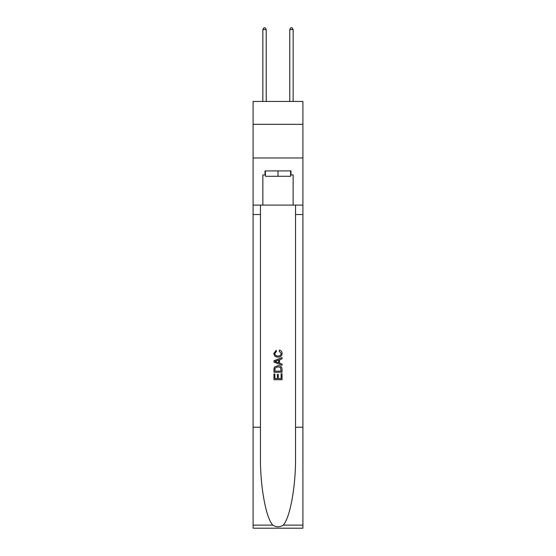 <?xml version="1.0" encoding="UTF-8"?>
<svg xmlns="http://www.w3.org/2000/svg" width="556" height="556" viewBox="0 0 556 556"><rect width="100%" height="100%" fill="white"/><g stroke="black" fill="none" stroke-linecap="round" stroke-linejoin="round"><path stroke-width="0.83" d="M302.909 124.329L302.909 101.442L253.091 101.442L253.091 124.329L302.909 124.329L302.909 157.98L253.091 157.98L253.091 124.329M290.586 170.907L290.586 176.294L265.414 176.294L265.414 170.907M278 170.907L278 176.294M281.1 373.813L281.1 378.58L278.306 378.58L281.107 378.58L281.1 373.813L282.038 373.813L282.038 379.713L273.955 379.713L273.955 374.021L273.955 379.713M277.375 374.334L277.375 378.58L274.886 378.58L277.375 378.58L277.375 374.334L278.306 374.334L278.306 378.58M274.65 366.897L274.073 368.072L274.65 366.897L277.951 365.633C280.537 365.619 281.899 366.87 282.038 369.365L282.038 372.263L273.955 372.263L273.955 369.497L273.955 372.263M279.453 350.099L279.181 351.239L279.453 350.099C281.162 350.544 282.059 351.642 282.142 353.394C281.92 355.875 280.523 357.126 277.937 357.14L277.937 357.14C275.456 357.084 274.094 355.847 273.851 353.421L276.2 350.308L276.443 351.448L274.789 353.477C275.025 355.221 276.075 356.062 277.93 356C279.821 356.104 280.912 355.27 281.204 353.505L279.181 351.239M283.206 525.128L302.909 525.128L302.909 528.2L253.091 528.2L253.091 427.23L260.465 427.23L260.465 457.247C260.104 485.944 265.928 517.99 272.794 525.128C276.262 527.345 279.731 527.345 283.206 525.128C290.072 517.99 295.896 485.944 295.535 457.247L295.535 205.101M273.955 360.795L273.955 362.081L282.038 365.285L273.955 362.081L273.955 360.795L282.038 357.591L273.955 360.795M295.535 427.23L302.909 427.23L302.909 157.98M253.091 427.23L253.091 157.98M260.465 205.101L260.465 427.23M302.909 525.128L302.909 427.23M253.091 205.101L262.856 205.101L262.856 174.945L265.414 174.945M290.586 174.945L290.99 174.945L290.99 170.907L265.01 170.907L265.01 174.945M290.99 174.945L293.144 174.945L293.144 205.101L302.909 205.101M262.856 205.101L293.144 205.101M282.038 357.591L282.038 358.801L279.55 359.718L279.55 363.158L282.038 364.076L282.038 365.285M276.381 361.991L278.619 362.818L278.619 360.059L274.886 361.442L276.381 361.991M278.619 360.059L278.619 362.818M273.955 369.497L274.073 368.072M280.53 367.551L281.1 371.123L280.53 367.551L277.937 366.772L275.053 368.148L274.886 371.123L281.107 371.123L274.886 371.123M273.955 374.021L274.886 374.021L274.886 378.58M266.22 101.442L266.22 29.551L262.856 29.551L262.856 101.442M262.856 29.551L263.864 27.8L265.212 27.8L266.22 29.551M293.144 101.442L293.144 29.551L289.78 29.551L289.78 101.442M289.78 29.551L290.788 27.8L292.136 27.8L293.144 29.551M295.535 214.526L302.909 214.526M260.465 214.526L253.091 214.526M253.091 525.128L272.794 525.128"/></g></svg>

